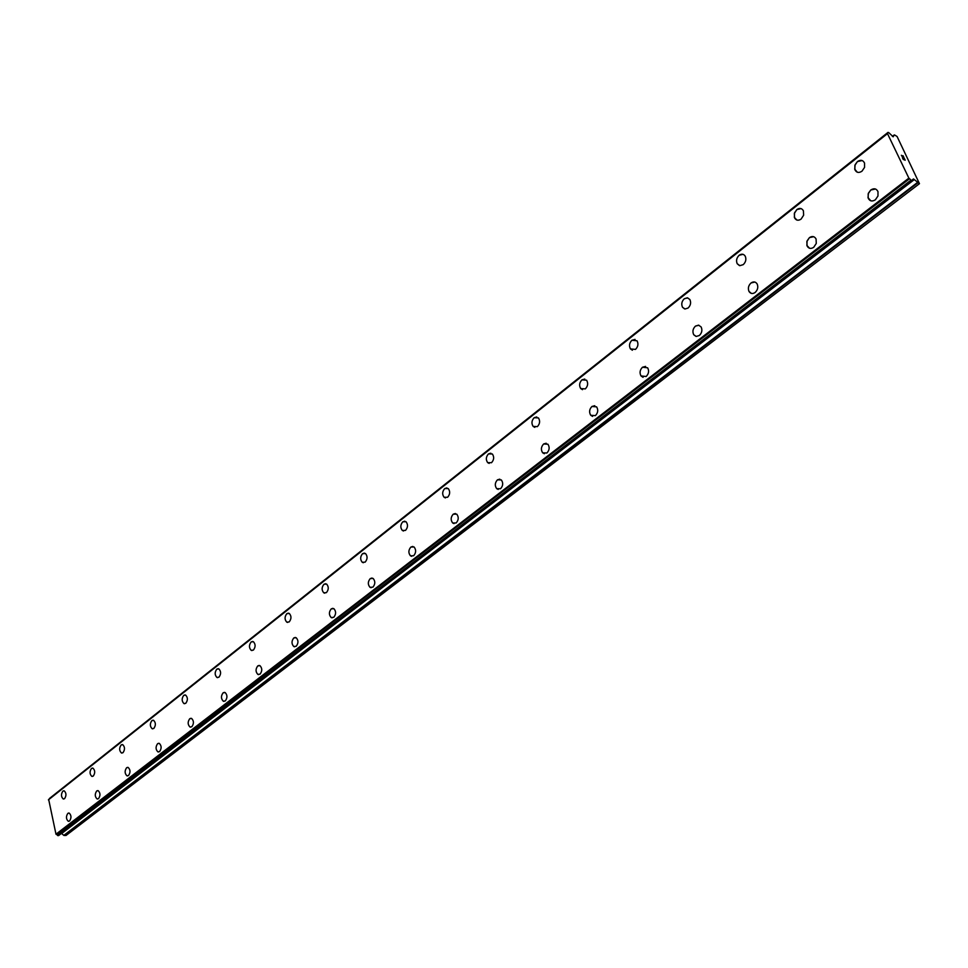 <?xml version="1.0" encoding="UTF-8"?>
<svg xmlns="http://www.w3.org/2000/svg" width="968" height="968" viewBox="0 0 968 968"><rect width="100%" height="100%" fill="white"/><g stroke="black" fill="none" stroke-linecap="round" stroke-linejoin="round"><path stroke-width="1.45" d="M63.646 799.036L63.235 798.963C61.032 796.797 60.911 794.183 62.872 791.134L63.791 790.783M62.86 791.134L64.215 790.856C66.405 793.034 66.514 795.635 64.553 798.685L63.222 798.963C61.02 796.797 60.899 794.183 62.86 791.134M92.287 776.457L91.827 776.372C89.6 774.158 89.492 771.508 91.5 768.447L92.492 768.072M91.488 768.447L92.952 768.156C95.179 770.395 95.275 773.033 93.267 776.094L91.827 776.372C89.588 774.158 89.48 771.508 91.488 768.447M121.956 753.08L121.448 752.983C119.197 750.708 119.1 748.022 121.157 744.949L122.222 744.549M121.145 744.949L122.73 744.658C124.981 746.945 125.066 749.619 123.009 752.693L121.436 752.983C119.185 750.708 119.088 748.022 121.145 744.949M152.69 728.856L152.133 728.722C149.858 726.387 149.774 723.689 151.891 720.603L153.029 720.18M151.879 720.603L153.597 720.313C155.872 722.66 155.945 725.371 153.827 728.444L152.121 728.722C149.846 726.387 149.762 723.689 151.879 720.603M184.573 703.724L183.944 703.567C181.645 701.171 181.585 698.436 183.751 695.351L184.985 694.903M183.751 695.351L185.614 695.072C187.901 697.48 187.961 700.215 185.783 703.288L183.932 703.567C181.645 701.171 181.573 698.436 183.751 695.351M217.643 677.648L216.941 677.467C214.642 674.999 214.606 672.228 216.82 669.154L218.151 668.682M216.808 669.154L218.853 668.876C221.14 671.356 221.176 674.127 218.949 677.189L216.929 677.467C214.63 674.999 214.593 672.228 216.808 669.154M251.982 650.581L251.196 650.351C248.897 647.822 248.885 645.015 251.16 641.941L252.588 641.445M251.148 641.941L253.386 641.687C255.661 644.228 255.673 647.023 253.398 650.085L251.184 650.339C248.897 647.822 248.885 645.015 251.148 641.941M287.665 622.436L286.782 622.158C284.507 619.556 284.519 616.725 286.843 613.676L288.391 613.143M286.831 613.676L289.275 613.434C291.549 616.047 291.513 618.879 289.19 621.916L286.77 622.158C284.495 619.556 284.507 616.725 286.831 613.676M324.752 593.178L323.784 592.827C321.521 590.153 321.582 587.31 323.953 584.273L325.635 583.716M323.941 584.273L326.615 584.067C328.854 586.753 328.793 589.609 326.422 592.622L323.772 592.827C321.509 590.153 321.57 587.31 323.941 584.273M363.363 562.723L362.274 562.299C360.048 559.552 360.156 556.673 362.564 553.672L364.391 553.079M362.564 553.672L365.493 553.514C367.695 556.273 367.586 559.141 365.166 562.13L362.262 562.299C360.048 559.552 360.144 556.673 362.564 553.672M403.559 530.996L402.349 530.476C400.183 527.657 400.329 524.765 402.797 521.8L404.781 521.171M402.785 521.8L406.003 521.704C408.145 524.535 407.988 527.427 405.531 530.379L402.337 530.476C400.171 527.657 400.329 524.765 402.785 521.8M445.461 497.927L444.118 497.286C442.025 494.406 442.231 491.502 444.723 488.574L446.901 487.908M444.723 488.574L448.257 488.562C450.326 491.454 450.108 494.358 447.615 497.262L444.106 497.286C442.013 494.406 442.219 491.502 444.723 488.574M489.167 463.406L487.678 462.631C485.682 459.691 485.948 456.775 488.477 453.907L490.849 453.193M488.477 453.907L492.361 453.992C494.333 456.956 494.055 459.861 491.514 462.704L487.666 462.631C485.67 459.691 485.936 456.775 488.477 453.907M534.808 427.36L533.162 426.428C531.287 423.415 531.614 420.511 534.179 417.704L536.78 416.954M534.167 417.704L538.426 417.91C540.289 420.923 539.938 423.827 537.385 426.622L533.15 426.428C531.275 423.415 531.614 420.511 534.167 417.704M582.506 389.68L580.703 388.543C578.961 385.494 579.372 382.602 581.949 379.855L584.805 379.057M581.937 379.855L586.608 380.206C588.326 383.28 587.903 386.171 585.325 388.894L580.691 388.543C578.949 385.494 579.36 382.59 581.937 379.855M632.394 350.234L630.446 348.891C628.849 345.794 629.345 342.914 631.935 340.252L635.068 339.405M631.923 340.24L637.029 340.784C638.602 343.882 638.094 346.75 635.504 349.4L630.434 348.891C628.837 345.794 629.333 342.914 631.923 340.24M684.642 308.913L682.549 307.316C681.121 304.206 681.702 301.351 684.291 298.761L687.764 297.878M684.279 298.761L687.34 297.793L689.857 299.499C691.261 302.621 690.668 305.464 688.079 308.042L685.041 308.986L682.537 307.316C681.109 304.206 681.69 301.351 684.279 298.761M739.419 265.571L737.192 263.707C735.946 260.586 736.612 257.766 739.201 255.249L743.037 254.33M739.189 255.249C741.694 253.58 743.714 253.906 745.263 256.23C746.473 259.351 745.796 262.159 743.218 264.651L739.842 265.668L737.18 263.695C735.934 260.586 736.6 257.766 739.189 255.249M796.906 220.063L794.353 217.34L794.546 212.827L796.858 209.572L801.093 208.604M796.845 209.572C799.665 207.733 801.855 208.144 803.416 210.818L803.634 215.211L801.105 219.095C798.31 220.91 796.132 220.51 794.571 217.885L794.329 213.48L796.845 209.572M857.297 172.207L854.732 169.158L855.107 164.742L857.454 161.559L862.161 160.555M857.442 161.559C860.612 159.526 862.984 160.035 864.545 163.072L864.545 167.416L861.968 171.203C858.822 173.212 856.462 172.715 854.901 169.715L854.877 165.371L857.442 161.559M68.668 821.324L68.268 821.263C66.018 819.073 65.872 816.447 67.857 813.362L68.764 813.011M67.857 813.362L69.176 813.084C71.426 815.274 71.547 817.912 69.563 820.985L68.256 821.263C66.005 819.073 65.872 816.447 67.857 813.362M97.55 799.036L97.102 798.951C94.816 796.712 94.695 794.05 96.727 790.953L97.695 790.59M96.715 790.953L98.155 790.662C100.43 792.913 100.551 795.587 98.506 798.673L97.09 798.951C94.803 796.712 94.682 794.05 96.715 790.953M127.473 775.937L126.965 775.84C124.654 773.541 124.545 770.843 126.627 767.733L127.667 767.346M126.614 767.733L128.175 767.455C130.486 769.754 130.595 772.452 128.502 775.55L126.953 775.84C124.642 773.541 124.533 770.843 126.614 767.733M158.474 751.991L157.917 751.882C155.57 749.522 155.473 746.788 157.615 743.678L158.74 743.267M157.615 743.678L159.309 743.388C161.632 745.759 161.729 748.494 159.575 751.591L157.905 751.882C155.57 749.522 155.473 746.788 157.615 743.678M190.636 727.162L190.006 727.016C187.647 724.609 187.562 721.838 189.764 718.716L190.962 718.292M189.752 718.716L191.603 718.438C193.951 720.87 194.023 723.628 191.821 726.738L189.994 727.016C187.635 724.609 187.562 721.838 189.752 718.716M223.995 701.389L223.293 701.219C220.934 698.727 220.873 695.931 223.124 692.822L224.419 692.362M223.112 692.822L225.133 692.543C227.492 695.036 227.541 697.843 225.278 700.941L223.293 701.207C220.922 698.727 220.861 695.931 223.112 692.822M258.65 674.623L257.863 674.406C255.504 671.852 255.467 669.021 257.778 665.911L259.182 665.427M257.766 665.911L259.969 665.657C262.328 668.222 262.352 671.054 260.041 674.151L257.863 674.406C255.492 671.852 255.467 669.021 257.766 665.911M294.671 646.805L293.788 646.527C291.428 643.901 291.428 641.046 293.788 637.96L295.313 637.44M293.788 637.948L296.196 637.73C298.543 640.368 298.531 643.224 296.172 646.297L293.776 646.527C291.428 643.901 291.428 641.046 293.788 637.948M332.121 617.862L331.141 617.524C328.805 614.825 328.842 611.945 331.25 608.872L332.895 608.327M331.25 608.872L333.899 608.678C336.211 611.389 336.162 614.269 333.754 617.318L331.129 617.524C328.793 614.825 328.83 611.933 331.25 608.872M371.107 587.733L370.006 587.31C367.707 584.539 367.792 581.635 370.248 578.598L372.039 578.017M370.236 578.598L373.152 578.453C375.427 581.236 375.342 584.14 372.886 587.165L369.994 587.31C367.695 584.539 367.779 581.635 370.236 578.598M411.715 556.334L410.48 555.826C408.242 552.982 408.375 550.054 410.88 547.053L412.828 546.436M410.868 547.053L414.074 546.968C416.288 549.836 416.155 552.752 413.651 555.729L410.468 555.826C408.23 552.97 408.363 550.054 410.868 547.053M454.053 523.603L452.673 522.974C450.507 520.046 450.701 517.118 453.242 514.165L455.371 513.512M453.23 514.165L456.763 514.153C458.905 517.094 458.699 520.022 456.158 522.962L452.661 522.974C450.507 520.046 450.689 517.118 453.23 514.165M498.23 489.433L496.693 488.659C494.624 485.67 494.878 482.729 497.455 479.838L499.791 479.148M497.443 479.838L501.339 479.934C503.372 482.935 503.106 485.875 500.541 488.743L496.681 488.659C494.624 485.67 494.878 482.729 497.443 479.838M544.355 453.738L542.661 452.794C540.713 449.745 541.051 446.805 543.653 443.973L546.206 443.247M543.641 443.973L547.912 444.203C549.836 447.264 549.497 450.205 546.896 453.012L542.661 452.794C540.713 449.745 541.039 446.805 543.641 443.973M592.585 416.409L590.734 415.272C588.919 412.162 589.331 409.234 591.944 406.475L594.763 405.701M591.932 406.475L596.627 406.863C598.418 409.984 597.994 412.9 595.38 415.635L590.722 415.26C588.907 412.162 589.318 409.234 591.932 406.475M643.055 377.326L641.034 375.959C639.376 372.813 639.872 369.909 642.498 367.235L645.608 366.412M642.498 367.223L647.64 367.804C649.262 370.95 648.754 373.854 646.128 376.504L641.022 375.947C639.376 372.813 639.86 369.909 642.498 367.223M695.919 336.368L693.729 334.734C692.265 331.576 692.846 328.696 695.472 326.107L698.908 325.236M695.472 326.095L698.557 325.163L701.098 326.906C702.538 330.064 701.945 332.931 699.32 335.509L696.258 336.428L693.729 334.734C692.253 331.576 692.834 328.696 695.472 326.095M751.35 293.389L749.026 291.465C747.756 288.307 748.421 285.475 751.047 282.958L754.846 282.051M751.035 282.958C753.564 281.301 755.609 281.652 757.17 284.011C758.428 287.181 757.738 290.001 755.113 292.493C752.608 294.115 750.575 293.776 749.014 291.465C747.744 288.307 748.409 285.463 751.035 282.958M809.55 248.244L806.889 245.448L807.082 240.899L809.417 237.644L813.628 236.7M809.405 237.644C812.261 235.817 814.475 236.265 816.072 238.975L816.278 243.428L813.725 247.3C810.894 249.103 808.691 248.667 807.106 246.005L806.852 241.552L809.405 237.644M870.728 200.763L868.03 197.617L868.417 193.164L870.789 189.994L875.483 189.014M870.776 189.994C873.995 187.986 876.403 188.53 877.988 191.64L877.976 196.008L875.375 199.783C872.18 201.767 869.784 201.235 868.199 198.186L868.175 193.806L870.776 189.994M903.265 159.309L902.442 157.82L903.265 159.309M904.064 159.623L903.688 158.837M903.822 158.885L904.197 159.672L903.81 158.885M904.197 159.672L904.995 159.974L904.197 159.672M904.995 159.974L904.306 158.546M905.201 160.216L904.427 158.595L905.213 160.216L903.229 159.442L902.442 157.82M902.394 156.889L901.377 155.279M902.515 156.042L903.652 157.191L902.515 156.042M903.652 157.191L902.914 155.667M903.955 157.627L903.035 155.715L903.967 157.639L901.486 155.473M894.226 134.975L893.198 136.803L888.781 132.652L888.007 132.386L887.487 133.632L908.867 178.136L911.965 180.859L913.49 178.947L919.455 183.678L897.07 136.476L894.468 134.915L892.423 136.379L894.275 134.915M61.48 833.375L63.815 835.372L66.005 835.481L919.455 183.678M48.69 799.52L55.987 834.198L58.697 835.457M887.983 132.507L49.32 799.011M887.487 133.632L48.4 799.883M908.867 178.136L55.987 834.198M887.995 132.568L49.38 798.66M887.571 133.378L48.594 799.592M909.303 178.608L56.301 834.476M909.509 178.778L56.471 834.561M910.888 180.205L57.511 835.408M911.299 180.617L57.826 835.626M911.965 180.859L58.491 835.614M913.49 178.947L912.521 179.697M914.324 179.576L61.674 833.521M917.216 182.674L63.815 835.372M917.628 182.988L64.178 835.517M888.007 132.386L49.465 798.479M887.595 133.342L48.642 799.556M912.074 180.859L58.625 835.578"/></g></svg>
